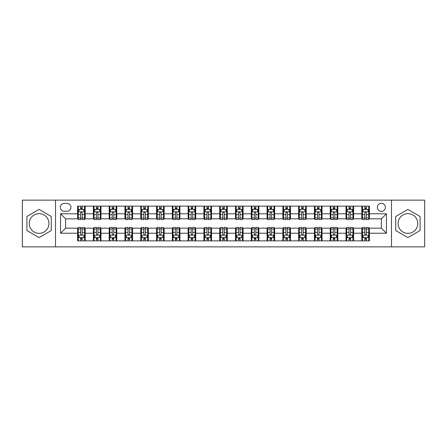 <?xml version="1.0" encoding="UTF-8"?>
<svg xmlns="http://www.w3.org/2000/svg" width="447" height="447" viewBox="0 0 447 447"><rect width="100%" height="100%" fill="white"/><g stroke="black" fill="none" stroke-linecap="round" stroke-linejoin="round"><path stroke-width="0.67" d="M407.915 213.649A9.851 9.851 0 0 0 398.059 223.5A9.851 9.851 0 0 0 407.915 233.351A9.851 9.851 0 0 0 417.766 223.5A9.851 9.851 0 0 0 407.915 213.649M381.386 203.29A4.04 4.04 0 0 0 377.346 207.33A4.04 4.04 0 0 0 381.386 211.375A4.04 4.04 0 0 0 385.431 207.33A4.04 4.04 0 0 0 381.386 203.29M39.085 233.351A9.851 9.851 0 0 1 29.234 223.5A9.851 9.851 0 0 1 39.085 213.649A9.851 9.851 0 0 1 48.941 223.5A9.851 9.851 0 0 1 39.085 233.351M391.494 246.867L424.65 246.867L424.65 200.133L391.494 200.133L391.494 246.867L55.506 246.867L55.506 200.133L22.35 200.133L22.35 246.867L55.506 246.867M64.223 211.247L67 211.247A3.917 3.917 0 0 0 70.917 207.33A3.917 3.917 0 0 0 67 203.419L64.223 203.419A3.917 3.917 0 0 0 60.306 207.33A3.917 3.917 0 0 0 64.223 211.247M391.494 200.133L55.506 200.133M77.61 233.228L60.557 233.228L60.557 213.772L77.61 213.772L77.61 218.829L65.614 218.829L65.614 228.171L77.61 228.171L77.61 240.866L369.39 240.866L369.39 228.171L381.386 228.171L381.386 218.829L369.39 218.829L369.39 213.772L386.443 213.772L386.443 233.228L369.39 233.228M369.39 213.772L369.39 206.134L77.61 206.134L77.61 213.772M361.813 206.134L361.813 218.829L362.444 218.829M364.841 218.829L366.356 218.829M368.758 218.829L369.39 218.829M361.813 218.829L352.968 218.829M346.023 206.134L346.023 218.829L346.654 218.829M349.051 218.829L350.571 218.829M346.023 218.829L337.178 218.829M330.232 206.134L330.232 218.829L330.864 218.829M333.266 218.829L334.781 218.829M330.232 218.829L321.393 218.829M314.442 206.134L314.442 218.829L315.074 218.829M317.476 218.829L318.99 218.829M314.442 218.829L305.603 218.829M298.657 206.134L298.657 218.829L299.289 218.829M301.686 218.829L303.2 218.829M298.657 218.829L289.812 218.829M282.867 206.134L282.867 218.829L283.499 218.829M285.896 218.829L287.415 218.829M282.867 218.829L274.022 218.829M267.077 206.134L267.077 218.829L267.708 218.829M270.111 218.829L271.625 218.829M267.077 218.829L258.237 218.829M251.287 206.134L251.287 218.829L251.918 218.829M254.321 218.829L255.835 218.829M251.287 218.829L242.447 218.829M235.502 206.134L235.502 218.829L236.133 218.829M238.53 218.829L240.045 218.829M235.502 218.829L226.657 218.829M219.712 206.134L219.712 218.829L220.343 218.829M222.74 218.829L224.26 218.829M219.712 218.829L210.867 218.829M203.921 206.134L203.921 218.829L204.553 218.829M206.955 218.829L208.47 218.829M203.921 218.829L195.082 218.829M188.131 206.134L188.131 218.829L188.763 218.829M191.165 218.829L192.679 218.829M188.131 218.829L179.292 218.829M172.346 206.134L172.346 218.829L172.978 218.829M175.375 218.829L176.889 218.829M172.346 218.829L163.501 218.829M156.556 206.134L156.556 218.829L157.188 218.829M159.585 218.829L161.104 218.829M156.556 218.829L147.711 218.829M140.766 206.134L140.766 218.829L141.397 218.829M143.8 218.829L145.314 218.829M140.766 218.829L131.926 218.829M124.976 206.134L124.976 218.829L125.607 218.829M128.01 218.829L129.524 218.829M124.976 218.829L116.136 218.829M109.191 206.134L109.191 218.829L109.822 218.829M112.219 218.829L113.734 218.829M109.191 218.829L100.346 218.829M93.401 206.134L93.401 218.829L94.032 218.829M96.429 218.829L97.949 218.829M93.401 218.829L84.556 218.829M77.61 218.829L78.242 218.829M80.644 218.829L82.159 218.829M77.61 228.171L78.242 228.171M80.644 228.171L82.159 228.171M84.556 228.171L85.187 228.171L85.187 240.866M94.032 228.171L85.187 228.171M96.429 228.171L97.949 228.171M100.346 228.171L100.977 228.171L100.977 240.866M109.822 228.171L100.977 228.171M112.219 228.171L113.734 228.171M116.136 228.171L116.768 228.171L116.768 240.866M125.607 228.171L116.768 228.171M128.01 228.171L129.524 228.171M131.926 228.171L132.558 228.171L132.558 240.866M141.397 228.171L132.558 228.171M143.8 228.171L145.314 228.171M147.711 228.171L148.343 228.171L148.343 240.866M157.188 228.171L148.343 228.171M159.585 228.171L161.104 228.171M163.501 228.171L164.133 228.171L164.133 240.866M172.978 228.171L164.133 228.171M175.375 228.171L176.889 228.171M179.292 228.171L179.923 228.171L179.923 240.866M188.763 228.171L179.923 228.171M191.165 228.171L192.679 228.171M195.082 228.171L195.713 228.171L195.713 240.866M204.553 228.171L195.713 228.171M206.955 228.171L208.47 228.171M210.867 228.171L211.498 228.171L211.498 240.866M220.343 228.171L211.498 228.171M222.74 228.171L224.26 228.171M226.657 228.171L227.288 228.171L227.288 240.866M236.133 228.171L227.288 228.171M238.53 228.171L240.045 228.171M242.447 228.171L243.079 228.171L243.079 240.866M251.918 228.171L243.079 228.171M254.321 228.171L255.835 228.171M258.237 228.171L258.869 228.171L258.869 240.866M267.708 228.171L258.869 228.171M270.111 228.171L271.625 228.171M274.022 228.171L274.654 228.171L274.654 240.866M283.499 228.171L274.654 228.171M285.896 228.171L287.415 228.171M289.812 228.171L290.444 228.171L290.444 240.866M299.289 228.171L290.444 228.171M301.686 228.171L303.2 228.171M305.603 228.171L306.234 228.171L306.234 240.866M315.074 228.171L306.234 228.171M317.476 228.171L318.99 228.171M321.393 228.171L322.024 228.171L322.024 240.866M330.864 228.171L322.024 228.171M333.266 228.171L334.781 228.171M337.178 228.171L337.809 228.171L337.809 240.866M346.654 228.171L337.809 228.171M349.051 228.171L350.571 228.171M352.968 228.171L353.599 228.171L353.599 240.866M362.444 228.171L353.599 228.171M364.841 228.171L366.356 228.171M368.758 228.171L369.39 228.171M85.187 206.134L85.187 218.829M77.61 209.291L78.242 209.291M80.644 209.291L82.159 209.291M84.556 209.291L85.187 209.291M77.61 237.709L78.242 237.709M80.644 237.709L82.159 237.709M84.556 237.709L85.187 237.709M93.401 228.171L93.401 240.866M100.977 206.134L100.977 218.829M93.401 209.291L94.032 209.291M96.429 209.291L97.949 209.291M100.346 209.291L100.977 209.291M93.401 237.709L94.032 237.709M96.429 237.709L97.949 237.709M100.346 237.709L100.977 237.709M109.191 228.171L109.191 240.866M109.191 237.709L109.822 237.709M112.219 237.709L113.734 237.709M116.136 237.709L116.768 237.709M116.768 206.134L116.768 218.829M109.191 209.291L109.822 209.291M112.219 209.291L113.734 209.291M116.136 209.291L116.768 209.291M124.976 228.171L124.976 240.866M124.976 237.709L125.607 237.709M128.01 237.709L129.524 237.709M131.926 237.709L132.558 237.709M132.558 206.134L132.558 218.829M124.976 209.291L125.607 209.291M128.01 209.291L129.524 209.291M131.926 209.291L132.558 209.291M140.766 228.171L140.766 240.866M140.766 237.709L141.397 237.709M143.8 237.709L145.314 237.709M147.711 237.709L148.343 237.709M148.343 206.134L148.343 218.829M140.766 209.291L141.397 209.291M143.8 209.291L145.314 209.291M147.711 209.291L148.343 209.291M156.556 228.171L156.556 240.866M156.556 237.709L157.188 237.709M159.585 237.709L161.104 237.709M163.501 237.709L164.133 237.709M164.133 206.134L164.133 218.829M156.556 209.291L157.188 209.291M159.585 209.291L161.104 209.291M163.501 209.291L164.133 209.291M172.346 228.171L172.346 240.866M172.346 237.709L172.978 237.709M175.375 237.709L176.889 237.709M179.292 237.709L179.923 237.709M179.923 206.134L179.923 218.829M172.346 209.291L172.978 209.291M175.375 209.291L176.889 209.291M179.292 209.291L179.923 209.291M188.131 228.171L188.131 240.866M188.131 237.709L188.763 237.709M191.165 237.709L192.679 237.709M195.082 237.709L195.713 237.709M195.713 206.134L195.713 218.829M188.131 209.291L188.763 209.291M191.165 209.291L192.679 209.291M195.082 209.291L195.713 209.291M203.921 228.171L203.921 240.866M203.921 237.709L204.553 237.709M206.955 237.709L208.47 237.709M210.867 237.709L211.498 237.709M211.498 206.134L211.498 218.829M203.921 209.291L204.553 209.291M206.955 209.291L208.47 209.291M210.867 209.291L211.498 209.291M219.712 228.171L219.712 240.866M219.712 237.709L220.343 237.709M222.74 237.709L224.26 237.709M226.657 237.709L227.288 237.709M227.288 206.134L227.288 218.829M219.712 209.291L220.343 209.291M222.74 209.291L224.26 209.291M226.657 209.291L227.288 209.291M235.502 228.171L235.502 240.866M235.502 237.709L236.133 237.709M238.53 237.709L240.045 237.709M242.447 237.709L243.079 237.709M243.079 206.134L243.079 218.829M235.502 209.291L236.133 209.291M238.53 209.291L240.045 209.291M242.447 209.291L243.079 209.291M251.287 228.171L251.287 240.866M251.287 237.709L251.918 237.709M254.321 237.709L255.835 237.709M258.237 237.709L258.869 237.709M258.869 206.134L258.869 218.829M251.287 209.291L251.918 209.291M254.321 209.291L255.835 209.291M258.237 209.291L258.869 209.291M267.077 228.171L267.077 240.866M267.077 237.709L267.708 237.709M270.111 237.709L271.625 237.709M274.022 237.709L274.654 237.709M274.654 206.134L274.654 218.829M267.077 209.291L267.708 209.291M270.111 209.291L271.625 209.291M274.022 209.291L274.654 209.291M282.867 228.171L282.867 240.866M282.867 237.709L283.499 237.709M285.896 237.709L287.415 237.709M289.812 237.709L290.444 237.709M290.444 206.134L290.444 218.829M282.867 209.291L283.499 209.291M285.896 209.291L287.415 209.291M289.812 209.291L290.444 209.291M298.657 228.171L298.657 240.866M298.657 237.709L299.289 237.709M301.686 237.709L303.2 237.709M305.603 237.709L306.234 237.709M306.234 206.134L306.234 218.829M298.657 209.291L299.289 209.291M301.686 209.291L303.2 209.291M305.603 209.291L306.234 209.291M314.442 228.171L314.442 240.866M314.442 237.709L315.074 237.709M317.476 237.709L318.99 237.709M321.393 237.709L322.024 237.709M322.024 206.134L322.024 218.829M314.442 209.291L315.074 209.291M317.476 209.291L318.99 209.291M321.393 209.291L322.024 209.291M330.232 228.171L330.232 240.866M330.232 237.709L330.864 237.709M333.266 237.709L334.781 237.709M337.178 237.709L337.809 237.709M337.809 206.134L337.809 218.829M330.232 209.291L330.864 209.291M333.266 209.291L334.781 209.291M337.178 209.291L337.809 209.291M346.023 228.171L346.023 240.866M346.023 237.709L346.654 237.709M349.051 237.709L350.571 237.709M352.968 237.709L353.599 237.709M353.599 206.134L353.599 218.829M346.023 209.291L346.654 209.291M349.051 209.291L350.571 209.291M352.968 209.291L353.599 209.291M361.813 228.171L361.813 240.866M361.813 237.709L362.444 237.709M364.841 237.709L366.356 237.709M368.758 237.709L369.39 237.709M361.813 209.291L362.444 209.291M364.841 209.291L366.356 209.291M368.758 209.291L369.39 209.291M65.614 218.829L60.557 213.772M65.614 228.171L60.557 233.228M386.443 213.772L381.386 218.829M386.443 233.228L381.386 228.171M39.085 237.575L51.276 230.535L51.276 216.465L39.085 209.425L26.898 216.465L26.898 230.535L39.085 237.575M420.102 216.465L407.915 209.425L395.724 216.465L395.724 230.535L407.915 237.575L420.102 230.535L420.102 216.465M82.159 207.777L80.644 207.777M84.556 218.002L82.159 218.002L82.159 219.583L84.556 219.583L84.556 211.878L83.293 209.352L79.505 209.352L78.242 211.878L78.242 219.583L80.644 219.583L80.644 218.002L78.242 218.002M78.242 211.878L78.242 206.134M84.556 211.878L84.556 206.134M80.644 209.352L80.644 206.134M82.159 206.134L82.159 209.352M82.159 218.002L82.159 212.828C81.656 211.856 81.147 211.856 80.644 212.828L80.644 218.002M80.644 239.223L82.159 239.223M78.242 228.998L80.644 228.998L80.644 227.417L78.242 227.417L78.242 235.122L79.505 237.648L83.293 237.648L84.556 235.122L84.556 227.417L82.159 227.417L82.159 228.998L84.556 228.998M84.556 235.122L84.556 240.866M78.242 235.122L78.242 240.866M82.159 237.648L82.159 240.866M80.644 240.866L80.644 237.648M80.644 228.998L80.644 234.172C81.147 235.144 81.65 235.144 82.159 234.172L82.159 228.998M97.949 207.777L96.429 207.777M100.346 218.002L97.949 218.002L97.949 219.583L100.346 219.583L100.346 211.878L99.083 209.352L95.295 209.352L94.032 211.878L94.032 219.583L96.429 219.583L96.429 218.002L94.032 218.002M94.032 211.878L94.032 206.134M100.346 211.878L100.346 206.134M96.429 209.352L96.429 206.134M97.949 206.134L97.949 209.352M97.949 218.002L97.949 212.828C97.44 211.856 96.938 211.856 96.429 212.828L96.429 218.002M113.734 207.777L112.219 207.777M116.136 218.002L113.734 218.002L113.734 219.583L116.136 219.583L116.136 211.878L114.873 209.352L111.085 209.352L109.822 211.878L109.822 219.583L112.219 219.583L112.219 218.002L109.822 218.002M109.822 211.878L109.822 206.134M116.136 211.878L116.136 206.134M112.219 209.352L112.219 206.134M113.734 206.134L113.734 209.352M113.734 218.002L113.734 212.828C113.231 211.856 112.728 211.856 112.219 212.828L112.219 218.002M129.524 207.777L128.01 207.777M131.926 218.002L129.524 218.002L129.524 219.583L131.926 219.583L131.926 211.878L130.664 209.352L126.87 209.352L125.607 211.878L125.607 219.583L128.01 219.583L128.01 218.002L125.607 218.002M125.607 211.878L125.607 206.134M131.926 211.878L131.926 206.134M128.01 209.352L128.01 206.134M129.524 206.134L129.524 209.352M129.524 218.002L129.524 212.828C129.021 211.856 128.512 211.856 128.01 212.828L128.01 218.002M96.429 239.223L97.949 239.223M94.032 228.998L96.429 228.998L96.429 227.417L94.032 227.417L94.032 235.122L95.295 237.648L99.083 237.648L100.346 235.122L100.346 227.417L97.949 227.417L97.949 228.998L100.346 228.998M100.346 235.122L100.346 240.866M94.032 235.122L94.032 240.866M97.949 237.648L97.949 240.866M96.429 240.866L96.429 237.648M96.429 228.998L96.429 234.172C96.938 235.144 97.44 235.144 97.949 234.172L97.949 228.998M112.219 239.223L113.734 239.223M109.822 228.998L112.219 228.998L112.219 227.417L109.822 227.417L109.822 235.122L111.085 237.648L114.873 237.648L116.136 235.122L116.136 227.417L113.734 227.417L113.734 228.998L116.136 228.998M116.136 235.122L116.136 240.866M109.822 235.122L109.822 240.866M113.734 237.648L113.734 240.866M112.219 240.866L112.219 237.648M112.219 228.998L112.219 234.172C112.722 235.144 113.231 235.144 113.734 234.172L113.734 228.998M128.01 239.223L129.524 239.223M125.607 228.998L128.01 228.998L128.01 227.417L125.607 227.417L125.607 235.122L126.87 237.648L130.664 237.648L131.926 235.122L131.926 227.417L129.524 227.417L129.524 228.998L131.926 228.998M131.926 235.122L131.926 240.866M125.607 235.122L125.607 240.866M129.524 237.648L129.524 240.866M128.01 240.866L128.01 237.648M128.01 228.998L128.01 234.172C128.512 235.144 129.021 235.144 129.524 234.172L129.524 228.998M145.314 207.777L143.8 207.777M147.711 218.002L145.314 218.002L145.314 219.583L147.711 219.583L147.711 211.878L146.448 209.352L142.66 209.352L141.397 211.878L141.397 219.583L143.8 219.583L143.8 218.002L141.397 218.002M141.397 211.878L141.397 206.134M147.711 211.878L147.711 206.134M143.8 209.352L143.8 206.134M145.314 206.134L145.314 209.352M145.314 218.002L145.314 212.828C144.811 211.856 144.303 211.856 143.8 212.828L143.8 218.002M143.8 239.223L145.314 239.223M141.397 228.998L143.8 228.998L143.8 227.417L141.397 227.417L141.397 235.122L142.66 237.648L146.448 237.648L147.711 235.122L147.711 227.417L145.314 227.417L145.314 228.998L147.711 228.998M147.711 235.122L147.711 240.866M141.397 235.122L141.397 240.866M145.314 237.648L145.314 240.866M143.8 240.866L143.8 237.648M143.8 228.998L143.8 234.172C144.303 235.144 144.806 235.144 145.314 234.172L145.314 228.998M161.104 207.777L159.585 207.777M163.501 218.002L161.104 218.002L161.104 219.583L163.501 219.583L163.501 211.878L162.239 209.352L158.45 209.352L157.188 211.878L157.188 219.583L159.585 219.583L159.585 218.002L157.188 218.002M157.188 211.878L157.188 206.134M163.501 211.878L163.501 206.134M159.585 209.352L159.585 206.134M161.104 206.134L161.104 209.352M161.104 218.002L161.104 212.828C160.596 211.856 160.093 211.856 159.585 212.828L159.585 218.002M176.889 207.777L175.375 207.777M179.292 218.002L176.889 218.002L176.889 219.583L179.292 219.583L179.292 211.878L178.029 209.352L174.241 209.352L172.978 211.878L172.978 219.583L175.375 219.583L175.375 218.002L172.978 218.002M172.978 211.878L172.978 206.134M179.292 211.878L179.292 206.134M175.375 209.352L175.375 206.134M176.889 206.134L176.889 209.352M176.889 218.002L176.889 212.828C176.386 211.856 175.883 211.856 175.375 212.828L175.375 218.002M192.679 207.777L191.165 207.777M195.082 218.002L192.679 218.002L192.679 219.583L195.082 219.583L195.082 211.878L193.819 209.352L190.025 209.352L188.763 211.878L188.763 219.583L191.165 219.583L191.165 218.002L188.763 218.002M188.763 211.878L188.763 206.134M195.082 211.878L195.082 206.134M191.165 209.352L191.165 206.134M192.679 206.134L192.679 209.352M192.679 218.002L192.679 212.828C192.176 211.856 191.668 211.856 191.165 212.828L191.165 218.002M208.47 207.777L206.955 207.777M210.867 218.002L208.47 218.002L208.47 219.583L210.867 219.583L210.867 211.878L209.604 209.352L205.816 209.352L204.553 211.878L204.553 219.583L206.955 219.583L206.955 218.002L204.553 218.002M204.553 211.878L204.553 206.134M210.867 211.878L210.867 206.134M206.955 209.352L206.955 206.134M208.47 206.134L208.47 209.352M208.47 218.002L208.47 212.828C207.967 211.856 207.458 211.856 206.955 212.828L206.955 218.002M224.26 207.777L222.74 207.777M226.657 218.002L224.26 218.002L224.26 219.583L226.657 219.583L226.657 211.878L225.394 209.352L221.606 209.352L220.343 211.878L220.343 219.583L222.74 219.583L222.74 218.002L220.343 218.002M220.343 211.878L220.343 206.134M226.657 211.878L226.657 206.134M222.74 209.352L222.74 206.134M224.26 206.134L224.26 209.352M224.26 218.002L224.26 212.828C223.751 211.856 223.249 211.856 222.74 212.828L222.74 218.002M159.585 239.223L161.104 239.223M157.188 228.998L159.585 228.998L159.585 227.417L157.188 227.417L157.188 235.122L158.45 237.648L162.239 237.648L163.501 235.122L163.501 227.417L161.104 227.417L161.104 228.998L163.501 228.998M163.501 235.122L163.501 240.866M157.188 235.122L157.188 240.866M161.104 237.648L161.104 240.866M159.585 240.866L159.585 237.648M159.585 228.998L159.585 234.172C160.093 235.144 160.596 235.144 161.104 234.172L161.104 228.998M175.375 239.223L176.889 239.223M172.978 228.998L175.375 228.998L175.375 227.417L172.978 227.417L172.978 235.122L174.241 237.648L178.029 237.648L179.292 235.122L179.292 227.417L176.889 227.417L176.889 228.998L179.292 228.998M179.292 235.122L179.292 240.866M172.978 235.122L172.978 240.866M176.889 237.648L176.889 240.866M175.375 240.866L175.375 237.648M175.375 228.998L175.375 234.172C175.878 235.144 176.386 235.144 176.889 234.172L176.889 228.998M191.165 239.223L192.679 239.223M188.763 228.998L191.165 228.998L191.165 227.417L188.763 227.417L188.763 235.122L190.025 237.648L193.819 237.648L195.082 235.122L195.082 227.417L192.679 227.417L192.679 228.998L195.082 228.998M195.082 235.122L195.082 240.866M188.763 235.122L188.763 240.866M192.679 237.648L192.679 240.866M191.165 240.866L191.165 237.648M191.165 228.998L191.165 234.172C191.668 235.144 192.176 235.144 192.679 234.172L192.679 228.998M206.955 239.223L208.47 239.223M204.553 228.998L206.955 228.998L206.955 227.417L204.553 227.417L204.553 235.122L205.816 237.648L209.604 237.648L210.867 235.122L210.867 227.417L208.47 227.417L208.47 228.998L210.867 228.998M210.867 235.122L210.867 240.866M204.553 235.122L204.553 240.866M208.47 237.648L208.47 240.866M206.955 240.866L206.955 237.648M206.955 228.998L206.955 234.172C207.458 235.144 207.961 235.144 208.47 234.172L208.47 228.998M222.74 239.223L224.26 239.223M220.343 228.998L222.74 228.998L222.74 227.417L220.343 227.417L220.343 235.122L221.606 237.648L225.394 237.648L226.657 235.122L226.657 227.417L224.26 227.417L224.26 228.998L226.657 228.998M226.657 235.122L226.657 240.866M220.343 235.122L220.343 240.866M224.26 237.648L224.26 240.866M222.74 240.866L222.74 237.648M222.74 228.998L222.74 234.172C223.249 235.144 223.751 235.144 224.26 234.172L224.26 228.998M240.045 207.777L238.53 207.777M242.447 218.002L240.045 218.002L240.045 219.583L242.447 219.583L242.447 211.878L241.184 209.352L237.396 209.352L236.133 211.878L236.133 219.583L238.53 219.583L238.53 218.002L236.133 218.002M236.133 211.878L236.133 206.134M242.447 211.878L242.447 206.134M238.53 209.352L238.53 206.134M240.045 206.134L240.045 209.352M240.045 218.002L240.045 212.828C239.542 211.856 239.039 211.856 238.53 212.828L238.53 218.002M238.53 239.223L240.045 239.223M236.133 228.998L238.53 228.998L238.53 227.417L236.133 227.417L236.133 235.122L237.396 237.648L241.184 237.648L242.447 235.122L242.447 227.417L240.045 227.417L240.045 228.998L242.447 228.998M242.447 235.122L242.447 240.866M236.133 235.122L236.133 240.866M240.045 237.648L240.045 240.866M238.53 240.866L238.53 237.648M238.53 228.998L238.53 234.172C239.033 235.144 239.542 235.144 240.045 234.172L240.045 228.998M255.835 207.777L254.321 207.777M258.237 218.002L255.835 218.002L255.835 219.583L258.237 219.583L258.237 211.878L256.975 209.352L253.181 209.352L251.918 211.878L251.918 219.583L254.321 219.583L254.321 218.002L251.918 218.002M251.918 211.878L251.918 206.134M258.237 211.878L258.237 206.134M254.321 209.352L254.321 206.134M255.835 206.134L255.835 209.352M255.835 218.002L255.835 212.828C255.332 211.856 254.824 211.856 254.321 212.828L254.321 218.002M254.321 239.223L255.835 239.223M251.918 228.998L254.321 228.998L254.321 227.417L251.918 227.417L251.918 235.122L253.181 237.648L256.975 237.648L258.237 235.122L258.237 227.417L255.835 227.417L255.835 228.998L258.237 228.998M258.237 235.122L258.237 240.866M251.918 235.122L251.918 240.866M255.835 237.648L255.835 240.866M254.321 240.866L254.321 237.648M254.321 228.998L254.321 234.172C254.824 235.144 255.332 235.144 255.835 234.172L255.835 228.998M271.625 207.777L270.111 207.777M274.022 218.002L271.625 218.002L271.625 219.583L274.022 219.583L274.022 211.878L272.759 209.352L268.971 209.352L267.708 211.878L267.708 219.583L270.111 219.583L270.111 218.002L267.708 218.002M267.708 211.878L267.708 206.134M274.022 211.878L274.022 206.134M270.111 209.352L270.111 206.134M271.625 206.134L271.625 209.352M271.625 218.002L271.625 212.828C271.122 211.856 270.614 211.856 270.111 212.828L270.111 218.002M270.111 239.223L271.625 239.223M267.708 228.998L270.111 228.998L270.111 227.417L267.708 227.417L267.708 235.122L268.971 237.648L272.759 237.648L274.022 235.122L274.022 227.417L271.625 227.417L271.625 228.998L274.022 228.998M274.022 235.122L274.022 240.866M267.708 235.122L267.708 240.866M271.625 237.648L271.625 240.866M270.111 240.866L270.111 237.648M270.111 228.998L270.111 234.172C270.614 235.144 271.117 235.144 271.625 234.172L271.625 228.998M287.415 207.777L285.896 207.777M289.812 218.002L287.415 218.002L287.415 219.583L289.812 219.583L289.812 211.878L288.55 209.352L284.761 209.352L283.499 211.878L283.499 219.583L285.896 219.583L285.896 218.002L283.499 218.002M283.499 211.878L283.499 206.134M289.812 211.878L289.812 206.134M285.896 209.352L285.896 206.134M287.415 206.134L287.415 209.352M287.415 218.002L287.415 212.828C286.907 211.856 286.404 211.856 285.896 212.828L285.896 218.002M285.896 239.223L287.415 239.223M283.499 228.998L285.896 228.998L285.896 227.417L283.499 227.417L283.499 235.122L284.761 237.648L288.55 237.648L289.812 235.122L289.812 227.417L287.415 227.417L287.415 228.998L289.812 228.998M289.812 235.122L289.812 240.866M283.499 235.122L283.499 240.866M287.415 237.648L287.415 240.866M285.896 240.866L285.896 237.648M285.896 228.998L285.896 234.172C286.404 235.144 286.907 235.144 287.415 234.172L287.415 228.998M303.2 207.777L301.686 207.777M305.603 218.002L303.2 218.002L303.2 219.583L305.603 219.583L305.603 211.878L304.34 209.352L300.552 209.352L299.289 211.878L299.289 219.583L301.686 219.583L301.686 218.002L299.289 218.002M299.289 211.878L299.289 206.134M305.603 211.878L305.603 206.134M301.686 209.352L301.686 206.134M303.2 206.134L303.2 209.352M303.2 218.002L303.2 212.828C302.697 211.856 302.194 211.856 301.686 212.828L301.686 218.002M301.686 239.223L303.2 239.223M299.289 228.998L301.686 228.998L301.686 227.417L299.289 227.417L299.289 235.122L300.552 237.648L304.34 237.648L305.603 235.122L305.603 227.417L303.2 227.417L303.2 228.998L305.603 228.998M305.603 235.122L305.603 240.866M299.289 235.122L299.289 240.866M303.2 237.648L303.2 240.866M301.686 240.866L301.686 237.648M301.686 228.998L301.686 234.172C302.189 235.144 302.697 235.144 303.2 234.172L303.2 228.998M318.99 207.777L317.476 207.777M321.393 218.002L318.99 218.002L318.99 219.583L321.393 219.583L321.393 211.878L320.13 209.352L316.336 209.352L315.074 211.878L315.074 219.583L317.476 219.583L317.476 218.002L315.074 218.002M315.074 211.878L315.074 206.134M321.393 211.878L321.393 206.134M317.476 209.352L317.476 206.134M318.99 206.134L318.99 209.352M318.99 218.002L318.99 212.828C318.487 211.856 317.979 211.856 317.476 212.828L317.476 218.002M317.476 239.223L318.99 239.223M315.074 228.998L317.476 228.998L317.476 227.417L315.074 227.417L315.074 235.122L316.336 237.648L320.13 237.648L321.393 235.122L321.393 227.417L318.99 227.417L318.99 228.998L321.393 228.998M321.393 235.122L321.393 240.866M315.074 235.122L315.074 240.866M318.99 237.648L318.99 240.866M317.476 240.866L317.476 237.648M317.476 228.998L317.476 234.172C317.979 235.144 318.487 235.144 318.99 234.172L318.99 228.998M334.781 207.777L333.266 207.777M337.178 218.002L334.781 218.002L334.781 219.583L337.178 219.583L337.178 211.878L335.915 209.352L332.127 209.352L330.864 211.878L330.864 219.583L333.266 219.583L333.266 218.002L330.864 218.002M330.864 211.878L330.864 206.134M337.178 211.878L337.178 206.134M333.266 209.352L333.266 206.134M334.781 206.134L334.781 209.352M334.781 218.002L334.781 212.828C334.278 211.856 333.769 211.856 333.266 212.828L333.266 218.002M350.571 207.777L349.051 207.777M352.968 218.002L350.571 218.002L350.571 219.583L352.968 219.583L352.968 211.878L351.705 209.352L347.917 209.352L346.654 211.878L346.654 219.583L349.051 219.583L349.051 218.002L346.654 218.002M346.654 211.878L346.654 206.134M352.968 211.878L352.968 206.134M349.051 209.352L349.051 206.134M350.571 206.134L350.571 209.352M350.571 218.002L350.571 212.828C350.062 211.856 349.56 211.856 349.051 212.828L349.051 218.002M366.356 207.777L364.841 207.777M368.758 218.002L366.356 218.002L366.356 219.583L368.758 219.583L368.758 211.878L367.495 209.352L363.707 209.352L362.444 211.878L362.444 219.583L364.841 219.583L364.841 218.002L362.444 218.002M362.444 211.878L362.444 206.134M368.758 211.878L368.758 206.134M364.841 209.352L364.841 206.134M366.356 206.134L366.356 209.352M366.356 218.002L366.356 212.828C365.853 211.856 365.35 211.856 364.841 212.828L364.841 218.002M333.266 239.223L334.781 239.223M330.864 228.998L333.266 228.998L333.266 227.417L330.864 227.417L330.864 235.122L332.127 237.648L335.915 237.648L337.178 235.122L337.178 227.417L334.781 227.417L334.781 228.998L337.178 228.998M337.178 235.122L337.178 240.866M330.864 235.122L330.864 240.866M334.781 237.648L334.781 240.866M333.266 240.866L333.266 237.648M333.266 228.998L333.266 234.172C333.769 235.144 334.272 235.144 334.781 234.172L334.781 228.998M349.051 239.223L350.571 239.223M346.654 228.998L349.051 228.998L349.051 227.417L346.654 227.417L346.654 235.122L347.917 237.648L351.705 237.648L352.968 235.122L352.968 227.417L350.571 227.417L350.571 228.998L352.968 228.998M352.968 235.122L352.968 240.866M346.654 235.122L346.654 240.866M350.571 237.648L350.571 240.866M349.051 240.866L349.051 237.648M349.051 228.998L349.051 234.172C349.56 235.144 350.062 235.144 350.571 234.172L350.571 228.998M364.841 239.223L366.356 239.223M362.444 228.998L364.841 228.998L364.841 227.417L362.444 227.417L362.444 235.122L363.707 237.648L367.495 237.648L368.758 235.122L368.758 227.417L366.356 227.417L366.356 228.998L368.758 228.998M368.758 235.122L368.758 240.866M362.444 235.122L362.444 240.866M366.356 237.648L366.356 240.866M364.841 240.866L364.841 237.648M364.841 228.998L364.841 234.172C365.344 235.144 365.853 235.144 366.356 234.172L366.356 228.998M93.401 233.228L85.187 233.228M93.401 213.772L85.187 213.772M109.191 213.772L100.977 213.772M109.191 233.228L100.977 233.228M124.976 213.772L116.768 213.772M124.976 233.228L116.768 233.228M140.766 213.772L132.558 213.772M140.766 233.228L132.558 233.228M156.556 213.772L148.343 213.772M156.556 233.228L148.343 233.228M172.346 213.772L164.133 213.772M172.346 233.228L164.133 233.228M188.131 213.772L179.923 213.772M188.131 233.228L179.923 233.228M203.921 213.772L195.713 213.772M203.921 233.228L195.713 233.228M219.712 213.772L211.498 213.772M219.712 233.228L211.498 233.228M235.502 213.772L227.288 213.772M235.502 233.228L227.288 233.228M251.287 213.772L243.079 213.772M251.287 233.228L243.079 233.228M267.077 213.772L258.869 213.772M267.077 233.228L258.869 233.228M282.867 213.772L274.654 213.772M282.867 233.228L274.654 233.228M298.657 213.772L290.444 213.772M298.657 233.228L290.444 233.228M314.442 213.772L306.234 213.772M314.442 233.228L306.234 233.228M330.232 213.772L322.024 213.772M330.232 233.228L322.024 233.228M346.023 213.772L337.809 213.772M346.023 233.228L337.809 233.228M361.813 213.772L353.599 213.772M361.813 233.228L353.599 233.228M84.528 211.817L78.275 211.817M78.242 209.503L79.432 209.503M83.371 209.503L84.556 209.503M80.644 214.616L78.242 214.616M84.556 214.616L82.159 214.616M82.159 208.576L80.644 208.576M78.275 235.183L84.528 235.183M84.556 237.497L83.371 237.497M79.432 237.497L78.242 237.497M82.159 232.384L84.556 232.384M78.242 232.384L80.644 232.384M80.644 238.424L82.159 238.424M100.318 211.817L94.066 211.817M94.032 209.503L95.217 209.503M99.161 209.503L100.346 209.503M96.429 214.616L94.032 214.616M100.346 214.616L97.949 214.616M97.949 208.576L96.429 208.576M116.103 211.817L109.85 211.817M109.822 209.503L111.007 209.503M114.946 209.503L116.136 209.503M112.219 214.616L109.822 214.616M116.136 214.616L113.734 214.616M113.734 208.576L112.219 208.576M131.893 211.817L125.641 211.817M125.607 209.503L126.797 209.503M130.736 209.503L131.926 209.503M128.01 214.616L125.607 214.616M131.926 214.616L129.524 214.616M129.524 208.576L128.01 208.576M94.066 235.183L100.318 235.183M100.346 237.497L99.161 237.497M95.217 237.497L94.032 237.497M97.949 232.384L100.346 232.384M94.032 232.384L96.429 232.384M96.429 238.424L97.949 238.424M109.85 235.183L116.103 235.183M116.136 237.497L114.946 237.497M111.007 237.497L109.822 237.497M113.734 232.384L116.136 232.384M109.822 232.384L112.219 232.384M112.219 238.424L113.734 238.424M125.641 235.183L131.893 235.183M131.926 237.497L130.736 237.497M126.797 237.497L125.607 237.497M129.524 232.384L131.926 232.384M125.607 232.384L128.01 232.384M128.01 238.424L129.524 238.424M147.683 211.817L141.431 211.817M141.397 209.503L142.587 209.503M146.527 209.503L147.711 209.503M143.8 214.616L141.397 214.616M147.711 214.616L145.314 214.616M145.314 208.576L143.8 208.576M141.431 235.183L147.683 235.183M147.711 237.497L146.527 237.497M142.587 237.497L141.397 237.497M145.314 232.384L147.711 232.384M141.397 232.384L143.8 232.384M143.8 238.424L145.314 238.424M163.473 211.817L157.221 211.817M157.188 209.503L158.372 209.503M162.317 209.503L163.501 209.503M159.585 214.616L157.188 214.616M163.501 214.616L161.104 214.616M161.104 208.576L159.585 208.576M179.258 211.817L173.006 211.817M172.978 209.503L174.162 209.503M178.102 209.503L179.292 209.503M175.375 214.616L172.978 214.616M179.292 214.616L176.889 214.616M176.889 208.576L175.375 208.576M195.048 211.817L188.796 211.817M188.763 209.503L189.953 209.503M193.892 209.503L195.082 209.503M191.165 214.616L188.763 214.616M195.082 214.616L192.679 214.616M192.679 208.576L191.165 208.576M210.839 211.817L204.586 211.817M204.553 209.503L205.743 209.503M209.682 209.503L210.867 209.503M206.955 214.616L204.553 214.616M210.867 214.616L208.47 214.616M208.47 208.576L206.955 208.576M226.623 211.817L220.377 211.817M220.343 209.503L221.528 209.503M225.472 209.503L226.657 209.503M222.74 214.616L220.343 214.616M226.657 214.616L224.26 214.616M224.26 208.576L222.74 208.576M157.221 235.183L163.473 235.183M163.501 237.497L162.317 237.497M158.372 237.497L157.188 237.497M161.104 232.384L163.501 232.384M157.188 232.384L159.585 232.384M159.585 238.424L161.104 238.424M173.006 235.183L179.258 235.183M179.292 237.497L178.102 237.497M174.162 237.497L172.978 237.497M176.889 232.384L179.292 232.384M172.978 232.384L175.375 232.384M175.375 238.424L176.889 238.424M188.796 235.183L195.048 235.183M195.082 237.497L193.892 237.497M189.953 237.497L188.763 237.497M192.679 232.384L195.082 232.384M188.763 232.384L191.165 232.384M191.165 238.424L192.679 238.424M204.586 235.183L210.839 235.183M210.867 237.497L209.682 237.497M205.743 237.497L204.553 237.497M208.47 232.384L210.867 232.384M204.553 232.384L206.955 232.384M206.955 238.424L208.47 238.424M220.377 235.183L226.623 235.183M226.657 237.497L225.472 237.497M221.528 237.497L220.343 237.497M224.26 232.384L226.657 232.384M220.343 232.384L222.74 232.384M222.74 238.424L224.26 238.424M242.414 211.817L236.161 211.817M236.133 209.503L237.318 209.503M241.257 209.503L242.447 209.503M238.53 214.616L236.133 214.616M242.447 214.616L240.045 214.616M240.045 208.576L238.53 208.576M236.161 235.183L242.414 235.183M242.447 237.497L241.257 237.497M237.318 237.497L236.133 237.497M240.045 232.384L242.447 232.384M236.133 232.384L238.53 232.384M238.53 238.424L240.045 238.424M258.204 211.817L251.952 211.817M251.918 209.503L253.108 209.503M257.047 209.503L258.237 209.503M254.321 214.616L251.918 214.616M258.237 214.616L255.835 214.616M255.835 208.576L254.321 208.576M251.952 235.183L258.204 235.183M258.237 237.497L257.047 237.497M253.108 237.497L251.918 237.497M255.835 232.384L258.237 232.384M251.918 232.384L254.321 232.384M254.321 238.424L255.835 238.424M273.994 211.817L267.742 211.817M267.708 209.503L268.898 209.503M272.838 209.503L274.022 209.503M270.111 214.616L267.708 214.616M274.022 214.616L271.625 214.616M271.625 208.576L270.111 208.576M267.742 235.183L273.994 235.183M274.022 237.497L272.838 237.497M268.898 237.497L267.708 237.497M271.625 232.384L274.022 232.384M267.708 232.384L270.111 232.384M270.111 238.424L271.625 238.424M289.779 211.817L283.527 211.817M283.499 209.503L284.683 209.503M288.628 209.503L289.812 209.503M285.896 214.616L283.499 214.616M289.812 214.616L287.415 214.616M287.415 208.576L285.896 208.576M283.527 235.183L289.779 235.183M289.812 237.497L288.628 237.497M284.683 237.497L283.499 237.497M287.415 232.384L289.812 232.384M283.499 232.384L285.896 232.384M285.896 238.424L287.415 238.424M305.569 211.817L299.317 211.817M299.289 209.503L300.473 209.503M304.413 209.503L305.603 209.503M301.686 214.616L299.289 214.616M305.603 214.616L303.2 214.616M303.2 208.576L301.686 208.576M299.317 235.183L305.569 235.183M305.603 237.497L304.413 237.497M300.473 237.497L299.289 237.497M303.2 232.384L305.603 232.384M299.289 232.384L301.686 232.384M301.686 238.424L303.2 238.424M321.359 211.817L315.107 211.817M315.074 209.503L316.264 209.503M320.203 209.503L321.393 209.503M317.476 214.616L315.074 214.616M321.393 214.616L318.99 214.616M318.99 208.576L317.476 208.576M315.107 235.183L321.359 235.183M321.393 237.497L320.203 237.497M316.264 237.497L315.074 237.497M318.99 232.384L321.393 232.384M315.074 232.384L317.476 232.384M317.476 238.424L318.99 238.424M337.15 211.817L330.897 211.817M330.864 209.503L332.054 209.503M335.993 209.503L337.178 209.503M333.266 214.616L330.864 214.616M337.178 214.616L334.781 214.616M334.781 208.576L333.266 208.576M352.934 211.817L346.682 211.817M346.654 209.503L347.839 209.503M351.783 209.503L352.968 209.503M349.051 214.616L346.654 214.616M352.968 214.616L350.571 214.616M350.571 208.576L349.051 208.576M368.725 211.817L362.472 211.817M362.444 209.503L363.629 209.503M367.568 209.503L368.758 209.503M364.841 214.616L362.444 214.616M368.758 214.616L366.356 214.616M366.356 208.576L364.841 208.576M330.897 235.183L337.15 235.183M337.178 237.497L335.993 237.497M332.054 237.497L330.864 237.497M334.781 232.384L337.178 232.384M330.864 232.384L333.266 232.384M333.266 238.424L334.781 238.424M346.682 235.183L352.934 235.183M352.968 237.497L351.783 237.497M347.839 237.497L346.654 237.497M350.571 232.384L352.968 232.384M346.654 232.384L349.051 232.384M349.051 238.424L350.571 238.424M362.472 235.183L368.725 235.183M368.758 237.497L367.568 237.497M363.629 237.497L362.444 237.497M366.356 232.384L368.758 232.384M362.444 232.384L364.841 232.384M364.841 238.424L366.356 238.424"/></g></svg>
